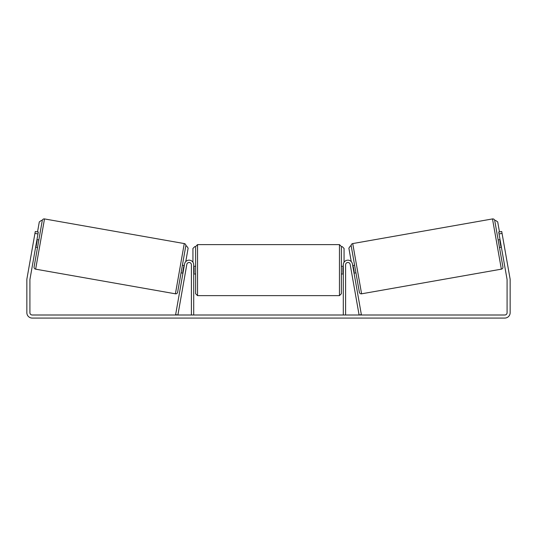 <?xml version="1.0" encoding="UTF-8"?>
<svg xmlns="http://www.w3.org/2000/svg" width="537" height="537" viewBox="0 0 537 537"><rect width="100%" height="100%" fill="white"/><g stroke="black" fill="none" stroke-linecap="round" stroke-linejoin="round"><path stroke-width="0.81" d="M184.567 263.956A4.605 4.605 0 0 1 193.703 264.754L193.703 315.004L191.4 315.004L191.4 264.754A2.302 2.302 0 0 0 186.836 264.358L177.901 315.004L175.639 314.601L184.567 263.956M352.433 263.956A4.605 4.605 0 0 0 343.297 264.754L343.297 315.004L345.6 315.004L345.6 264.754A2.302 2.302 0 0 1 350.164 264.358L359.099 315.004L361.361 314.601L352.433 263.956M361.589 293.813L352.735 243.57L492.496 218.928A1.92 1.92 0 0 1 494.718 220.485L502.914 266.943A1.92 1.92 0 0 1 501.357 269.165L361.589 293.813A1.92 1.92 0 0 1 359.367 292.256L355.937 272.803L354.051 273.138M352.722 265.58L354.608 265.244L351.178 245.792L359.367 292.256M352.735 243.57A1.92 1.92 0 0 0 351.178 245.792L350.419 245.926L348.869 248.148L351.232 261.586M498.148 239.938L500.041 239.603M499.484 247.49L501.37 247.161M352.91 266.661L353.286 266.594L354.239 271.99L353.863 272.058M500.229 240.683L499.853 240.751L500.799 246.147L501.182 246.08M37.959 233.937L34.939 233.407L35.274 231.514L38.295 232.051L29.951 279.347A2.302 2.302 0 0 0 29.918 279.75L29.918 312.702A2.302 2.302 0 0 0 32.22 315.004L504.78 315.004A2.302 2.302 0 0 0 507.082 312.702L507.082 279.75A2.302 2.302 0 0 0 507.049 279.347L498.705 232.051L501.726 231.514L502.061 233.407L499.041 233.937M34.939 233.407L26.931 278.817A5.37 5.37 0 0 0 26.85 279.75L26.85 312.702A5.37 5.37 0 0 0 32.22 318.072L504.78 318.072A5.37 5.37 0 0 0 510.15 312.702L510.15 279.75A5.37 5.37 0 0 0 510.069 278.817L502.061 233.407M175.411 293.813L184.265 243.57L44.504 218.928A1.92 1.92 0 0 0 42.282 220.485L34.086 266.943A1.92 1.92 0 0 0 35.643 269.165L175.411 293.813A1.92 1.92 0 0 0 177.633 292.256L185.822 245.792L186.581 245.926L188.131 248.148L185.768 261.586M184.265 243.57A1.92 1.92 0 0 1 185.822 245.792M38.852 239.938L36.959 239.603M36.771 240.683L37.147 240.751L36.201 246.147L35.818 246.08M37.516 247.49L35.63 247.161M184.278 265.58L182.392 265.244M182.949 273.138L181.063 272.803M184.09 266.661L183.714 266.594L182.761 271.99L183.137 272.058M195.622 270.124L195.622 246.537L197.542 244.617L197.542 295.632L195.622 293.719L195.622 270.124M197.542 295.632L339.458 295.632L339.458 244.617L341.378 246.537L341.378 270.124L341.378 266.292L343.297 266.292M193.703 267.386L194.085 267.386L194.085 272.863L193.703 272.863M343.297 272.863L342.915 272.863L342.915 267.386L343.297 267.386M343.297 273.964L341.378 273.964L341.378 270.124L341.378 293.719L339.458 295.632M37.536 231.917L39.302 221.909L41.524 220.351L42.282 220.485M192.937 262.21L192.937 248.456L194.857 246.537M342.143 246.537L344.063 248.456L344.063 262.21M499.464 231.917L497.698 221.909L495.476 220.351L494.718 220.485M492.496 218.928L501.357 269.165M44.504 218.928L35.643 269.165M339.458 244.617L197.542 244.617M195.622 266.292L193.703 266.292M195.622 273.964L193.703 273.964"/></g></svg>
